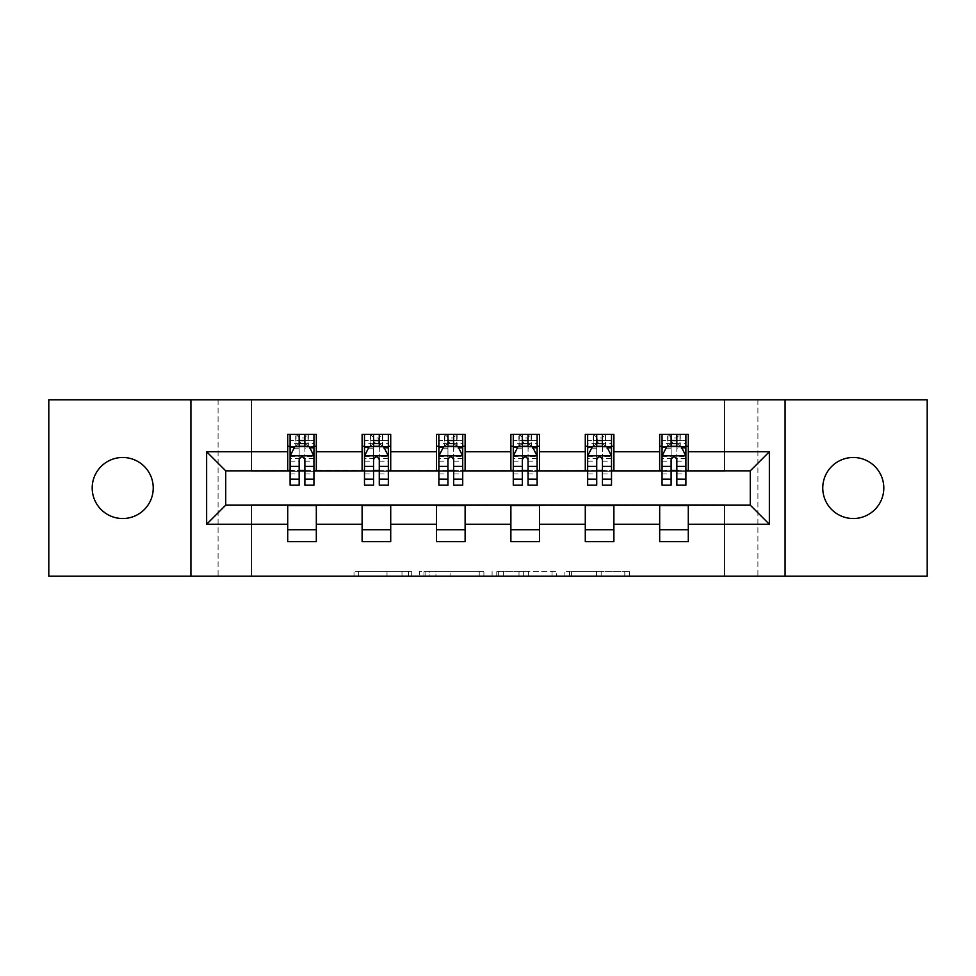 <?xml version="1.0" encoding="UTF-8"?>
<svg xmlns="http://www.w3.org/2000/svg" width="976" height="976" viewBox="0 0 976 976"><rect width="100%" height="100%" fill="white"/><g stroke="black" fill="none" stroke-linecap="round" stroke-linejoin="round"><path stroke-width="0.73" stroke-dasharray="4.88 3.66" d="M411.701 576.218L358.692 576.218L411.701 576.218L411.701 571.448L387.008 571.448L387.008 576.218L387.008 571.448L411.701 571.448L411.701 576.218L411.701 571.448L387.008 571.448L387.008 576.218L387.008 571.448L411.701 571.448L358.692 571.448L411.701 571.448M853.28 518.524A30.524 30.524 0 0 1 822.768 488A30.524 30.524 0 0 1 853.28 457.476A30.524 30.524 0 0 1 883.805 488A30.524 30.524 0 0 1 853.28 518.524M122.72 518.524A30.524 30.524 0 0 1 92.195 488A30.524 30.524 0 0 1 122.72 457.476A30.524 30.524 0 0 1 153.232 488A30.524 30.524 0 0 1 122.72 518.524M624.799 576.218L569.569 576.218L624.799 576.218L624.799 571.448L601.155 571.448L629.483 571.448L629.483 576.218L629.483 571.448L569.569 571.448L629.483 571.448L629.483 576.218L629.483 571.448L624.799 571.448L624.799 576.218M596.482 576.218L571.436 576.218L596.482 576.218L596.482 571.448L601.155 571.448L596.482 571.448L596.482 576.218L596.482 571.448L571.436 571.448L571.436 576.218L571.436 571.448L596.482 571.448L596.482 576.218M564.884 576.218L569.569 576.218L564.884 576.218L564.884 571.448L569.569 571.448L564.884 571.448L564.884 576.218M354.007 576.218L358.692 576.218L354.007 576.218L354.007 571.448L358.692 571.448L354.007 571.448L354.007 576.218M724.534 576.218L757.913 576.218L757.913 399.782L927.2 399.782L927.2 576.218L757.913 576.218L757.913 399.782L724.534 399.782L724.534 471.31L251.466 471.31L251.466 399.782L724.534 399.782L724.534 471.31L251.466 471.31L251.466 399.782L218.087 399.782L218.087 576.218L48.8 576.218L48.8 399.782L218.087 399.782L218.087 576.218L251.466 576.218L251.466 504.69L724.534 504.69L724.534 576.218L251.466 576.218L251.466 504.69L724.534 504.69L724.534 576.218M483.901 576.218L479.228 576.218L483.901 576.218L483.901 571.448L483.901 576.218M423.987 576.218L479.228 576.218L419.314 576.218L423.987 576.218L423.987 571.448L483.901 571.448L419.314 571.448L419.314 576.218L419.314 571.448L423.987 571.448L423.987 576.218M496.772 576.218L556.686 576.218L492.099 576.218L496.772 576.218L496.772 571.448L556.686 571.448L556.686 576.218L556.686 571.448L528.37 571.448L528.37 576.218M287.713 529.724L316.322 529.724L316.322 541.643L287.713 541.643L287.713 505.165L225.724 505.165L225.724 470.835L316.322 470.359L316.322 446.276L287.713 446.276L287.713 434.357L316.322 434.357L316.322 446.276M362.108 529.724L390.717 529.724L390.717 541.643L362.108 541.643L362.108 505.165L287.713 505.641M436.504 529.724L465.113 529.724L465.113 541.643L436.504 541.643L436.504 505.165L362.108 505.641M510.887 529.724L539.496 529.724L539.496 541.643L510.887 541.643L510.887 505.165L436.504 505.641M585.283 529.724L613.892 529.724L613.892 541.643L585.283 541.643L585.283 505.165L510.887 505.641M659.678 529.724L688.287 529.724L688.287 541.643L659.678 541.643L659.678 505.165L585.283 505.641M362.108 434.357L390.717 434.357L390.717 446.276L362.108 446.276L362.108 434.357M436.504 434.357L465.113 434.357L465.113 446.276L436.504 446.276L436.504 434.357M510.887 434.357L539.496 434.357L539.496 446.276L510.887 446.276L510.887 434.357M585.283 434.357L613.892 434.357L613.892 446.276L585.283 446.276L585.283 434.357M659.678 434.357L688.287 434.357L688.287 446.276L659.678 446.276L659.678 434.357M659.678 505.641L750.276 505.165L750.276 470.835L613.892 470.835L613.892 446.276M613.892 470.359L539.496 470.835L539.496 446.276M539.496 470.359L465.113 470.835L465.113 446.276M465.113 470.359L390.717 470.835L390.717 446.276M390.717 470.359L316.322 470.359M304.878 446.276L299.156 446.276M287.713 470.359L287.713 446.276M290.104 470.359L299.156 470.359M304.878 470.359L313.943 470.359M316.322 529.724L316.322 505.641M390.717 529.724L390.717 505.641M362.108 470.359L362.108 446.276M379.274 446.276L373.552 446.276M364.487 470.359L373.552 470.359M379.274 470.359L388.338 470.359M465.113 529.724L465.113 505.641M436.504 470.359L436.504 446.276M453.669 446.276L447.947 446.276M438.883 470.359L447.947 470.359M453.669 470.359L462.722 470.359M539.496 529.724L539.496 505.641M510.887 470.359L510.887 446.276M528.053 446.276L522.331 446.276M513.278 470.359L522.331 470.359M528.053 470.359L537.117 470.359M613.892 529.724L613.892 505.641M585.283 470.359L585.283 446.276M602.448 446.276L596.726 446.276M587.662 470.359L596.726 470.359M602.448 470.359L611.513 470.359M688.287 529.724L688.287 505.641M659.678 470.359L659.678 446.276M688.287 470.359L688.287 446.276M676.844 446.276L671.122 446.276M662.057 470.359L671.122 470.359M676.844 470.359L685.896 470.359M190.906 576.218L190.906 399.782M785.094 399.782L785.094 576.218M429.135 576.218L435.93 576.218L429.135 576.218L429.135 571.448L425.865 571.448L425.865 576.218L425.865 571.448L435.93 571.448L429.135 571.448L429.135 576.218M435.93 576.218L450.9 576.218L435.93 576.218L435.93 571.448L450.9 571.448L450.9 576.218L450.9 571.448L435.93 571.448L435.93 576.218M496.772 571.448L523.697 571.448L523.697 576.218L523.697 571.448L519.012 571.448L523.697 571.448L523.697 576.218L523.697 571.448L528.37 571.448M498.651 571.448L498.651 576.218L498.651 571.448M492.099 571.448L492.099 576.218L492.099 571.448M299.156 434.357L290.104 434.357L290.104 446.276L290.104 440.554L299.156 440.554L299.156 434.357L313.943 434.357L313.943 446.276L313.943 443.592L304.878 443.592M290.104 456.048L290.104 478.935L290.104 456.048L294.862 446.508L309.172 446.508L313.943 456.048L313.943 478.935L313.943 456.048M290.104 485.133L290.104 440.554L313.943 440.554L313.943 443.592M313.943 485.133L313.943 440.554L304.878 440.554L304.878 434.357M299.156 485.133L299.156 458.452L290.104 458.452M290.104 456.792L299.156 456.792L299.156 478.935L299.156 459.623C301.059 456.012 302.975 456.012 304.878 459.623L304.878 478.935L304.878 456.792L313.943 456.792M290.104 446.276L307.977 446.276L307.977 434.357L313.943 434.357M304.402 437.931L304.402 442.701L299.632 442.701L299.632 437.931L304.402 437.931L307.977 434.357L307.977 446.276L307.977 434.357L296.057 434.357L296.057 446.276L295.716 434.357L295.716 446.276M290.104 434.357L295.716 434.357M299.156 440.554L299.156 458.452M313.943 458.452L304.878 458.452L304.878 440.554M299.156 456.792L299.156 446.508M304.878 446.508L304.878 456.792M304.878 458.452L304.878 485.133M304.402 442.701L307.977 446.276L313.943 446.276M299.632 442.701L296.057 446.276M299.632 437.931L296.057 434.357M373.552 434.357L364.487 434.357L364.487 446.276L364.487 440.554L373.552 440.554L373.552 434.357L388.338 434.357L388.338 446.276L388.338 443.592L379.274 443.592M364.487 456.048L364.487 478.935L364.487 456.048L369.257 446.508L383.568 446.508L388.338 456.048L388.338 478.935L388.338 456.048M364.487 485.133L364.487 440.554L388.338 440.554L388.338 443.592M388.338 485.133L388.338 440.554L379.274 440.554L379.274 434.357M373.552 485.133L373.552 458.452L364.487 458.452M364.487 456.792L373.552 456.792L373.552 478.935L373.552 459.623C375.455 456.012 377.358 456.012 379.274 459.623L379.274 478.935L379.274 456.792L388.338 456.792M364.487 446.276L382.372 446.276L382.372 434.357L388.338 434.357M378.798 437.931L378.798 442.701L374.028 442.701L374.028 437.931L378.798 437.931L382.372 434.357L382.372 446.276L382.372 434.357L370.453 434.357L370.453 446.276L370.111 434.357L370.111 446.276M364.487 434.357L370.111 434.357M373.552 440.554L373.552 458.452M388.338 458.452L379.274 458.452L379.274 440.554M373.552 456.792L373.552 446.508M379.274 446.508L379.274 456.792M379.274 458.452L379.274 485.133M378.798 442.701L382.372 446.276L388.338 446.276M374.028 442.701L370.453 446.276M374.028 437.931L370.453 434.357M447.947 434.357L438.883 434.357L438.883 446.276L438.883 440.554L447.947 440.554L447.947 434.357L462.722 434.357L462.722 446.276L462.722 443.592L453.669 443.592M438.883 456.048L438.883 478.935L438.883 456.048L443.653 446.508L457.951 446.508L462.722 456.048L462.722 478.935L462.722 456.048M438.883 485.133L438.883 440.554L462.722 440.554L462.722 443.592M462.722 485.133L462.722 440.554L453.669 440.554L453.669 434.357M447.947 485.133L447.947 458.452L438.883 458.452M438.883 456.792L447.947 456.792L447.947 478.935L447.947 459.623C449.851 456.012 451.754 456.012 453.669 459.623L453.669 478.935L453.669 456.792L462.722 456.792M438.883 446.276L456.768 446.276L456.768 434.357L462.722 434.357M453.193 437.931L453.193 442.701L448.423 442.701L448.423 437.931L453.193 437.931L456.768 434.357L456.768 446.276L456.768 434.357L444.849 434.357L444.849 446.276L444.495 434.357L444.495 446.276M438.883 434.357L444.495 434.357M447.947 440.554L447.947 458.452M462.722 458.452L453.669 458.452L453.669 440.554M447.947 456.792L447.947 446.508M453.669 446.508L453.669 456.792M453.669 458.452L453.669 485.133M453.193 442.701L456.768 446.276L462.722 446.276M448.423 442.701L444.849 446.276M448.423 437.931L444.849 434.357M522.331 434.357L513.278 434.357L513.278 446.276L513.278 440.554L522.331 440.554L522.331 434.357L537.117 434.357L537.117 446.276L537.117 443.592L528.053 443.592M513.278 456.048L513.278 478.935L513.278 456.048L518.049 446.508L532.347 446.508L537.117 456.048L537.117 478.935L537.117 456.048M513.278 485.133L513.278 440.554L537.117 440.554L537.117 443.592M537.117 485.133L537.117 440.554L528.053 440.554L528.053 434.357M522.331 485.133L522.331 458.452L513.278 458.452M513.278 456.792L522.331 456.792L522.331 478.935L522.331 459.623C524.234 456.012 526.149 456.012 528.053 459.623L528.053 478.935L528.053 456.792L537.117 456.792M513.278 446.276L531.151 446.276L531.151 434.357L537.117 434.357M527.577 437.931L527.577 442.701L522.807 442.701L522.807 437.931L527.577 437.931L531.151 434.357L531.151 446.276L531.151 434.357L519.232 434.357L519.232 446.276L518.89 434.357L518.89 446.276M513.278 434.357L518.89 434.357M522.331 440.554L522.331 458.452M537.117 458.452L528.053 458.452L528.053 440.554M522.331 456.792L522.331 446.508M528.053 446.508L528.053 456.792M528.053 458.452L528.053 485.133M527.577 442.701L531.151 446.276L537.117 446.276M522.807 442.701L519.232 446.276M522.807 437.931L519.232 434.357M596.726 434.357L587.662 434.357L587.662 446.276L587.662 440.554L596.726 440.554L596.726 434.357L611.513 434.357L611.513 446.276L611.513 443.592L602.448 443.592M587.662 456.048L587.662 478.935L587.662 456.048L592.432 446.508L606.743 446.508L611.513 456.048L611.513 478.935L611.513 456.048M587.662 485.133L587.662 440.554L611.513 440.554L611.513 443.592M611.513 485.133L611.513 440.554L602.448 440.554L602.448 434.357M596.726 485.133L596.726 458.452L587.662 458.452M587.662 456.792L596.726 456.792L596.726 478.935L596.726 459.623C598.63 456.012 600.533 456.012 602.448 459.623L602.448 478.935L602.448 456.792L611.513 456.792M587.662 446.276L605.547 446.276L605.547 434.357L611.513 434.357M601.972 437.931L601.972 442.701L597.202 442.701L597.202 437.931L601.972 437.931L605.547 434.357L605.547 446.276L605.547 434.357L593.628 434.357L593.628 446.276L593.286 434.357L593.286 446.276M587.662 434.357L593.286 434.357M596.726 440.554L596.726 458.452M611.513 458.452L602.448 458.452L602.448 440.554M596.726 456.792L596.726 446.508M602.448 446.508L602.448 456.792M602.448 458.452L602.448 485.133M601.972 442.701L605.547 446.276L611.513 446.276M597.202 442.701L593.628 446.276M597.202 437.931L593.628 434.357M671.122 434.357L662.057 434.357L662.057 446.276L662.057 440.554L671.122 440.554L671.122 434.357L685.896 434.357L685.896 446.276L685.896 443.592L676.844 443.592M662.057 456.048L662.057 478.935L662.057 456.048L666.828 446.508L681.138 446.508L685.896 456.048L685.896 478.935L685.896 456.048M662.057 485.133L662.057 440.554L685.896 440.554L685.896 443.592M685.896 485.133L685.896 440.554L676.844 440.554L676.844 434.357M671.122 485.133L671.122 458.452L662.057 458.452M662.057 456.792L671.122 456.792L671.122 478.935L671.122 459.623C673.025 456.012 674.928 456.012 676.844 459.623L676.844 478.935L676.844 456.792L685.896 456.792M662.057 446.276L679.943 446.276L679.943 434.357L685.896 434.357M676.368 437.931L676.368 442.701L671.598 442.701L671.598 437.931L676.368 437.931L679.943 434.357L679.943 446.276L679.943 434.357L668.023 434.357L668.023 446.276L667.669 434.357L667.669 446.276M662.057 434.357L667.669 434.357M671.122 440.554L671.122 458.452M685.896 458.452L676.844 458.452L676.844 440.554M671.122 456.792L671.122 446.508M676.844 446.508L676.844 456.792M676.844 458.452L676.844 485.133M676.368 442.701L679.943 446.276L685.896 446.276M671.598 442.701L668.023 446.276M671.598 437.931L668.023 434.357M408.432 571.448L408.432 576.218L408.432 571.448M401.99 571.448L401.99 576.218L401.99 571.448M358.692 571.448L358.692 576.218L358.692 571.448M479.228 571.448L479.228 576.218L479.228 571.448M552.013 571.448L552.013 576.218L552.013 571.448M519.012 571.448L519.012 576.218L519.012 571.448M503.335 571.448L503.335 576.218L503.335 571.448M601.155 571.448L601.155 576.218L601.155 571.448M569.569 571.448L569.569 576.218L569.569 571.448M290.214 455.816L313.821 455.816M290.104 473.982L299.156 473.982M299.156 448.753L290.104 448.753M313.943 448.753L304.878 448.753M294.581 447.081L299.156 447.081M304.878 447.081L309.453 447.081M304.878 473.982L313.943 473.982M290.104 461.197L299.156 461.197M304.878 461.197L313.943 461.197M299.156 443.592L290.104 443.592M308.331 434.357L308.331 446.276M364.609 455.816L388.216 455.816M364.487 473.982L373.552 473.982M373.552 448.753L364.487 448.753M388.338 448.753L379.274 448.753M368.977 447.081L373.552 447.081M379.274 447.081L383.849 447.081M379.274 473.982L388.338 473.982M364.487 461.197L373.552 461.197M379.274 461.197L388.338 461.197M373.552 443.592L364.487 443.592M382.714 434.357L382.714 446.276M439.005 455.816L462.612 455.816M438.883 473.982L447.947 473.982M447.947 448.753L438.883 448.753M462.722 448.753L453.669 448.753M443.36 447.081L447.947 447.081M453.669 447.081L458.244 447.081M453.669 473.982L462.722 473.982M438.883 461.197L447.947 461.197M453.669 461.197L462.722 461.197M447.947 443.592L438.883 443.592M457.11 434.357L457.11 446.276M513.388 455.816L536.995 455.816M513.278 473.982L522.331 473.982M522.331 448.753L513.278 448.753M537.117 448.753L528.053 448.753M517.756 447.081L522.331 447.081M528.053 447.081L532.64 447.081M528.053 473.982L537.117 473.982M513.278 461.197L522.331 461.197M528.053 461.197L537.117 461.197M522.331 443.592L513.278 443.592M531.505 434.357L531.505 446.276M587.784 455.816L611.391 455.816M587.662 473.982L596.726 473.982M596.726 448.753L587.662 448.753M611.513 448.753L602.448 448.753M592.151 447.081L596.726 447.081M602.448 447.081L607.023 447.081M602.448 473.982L611.513 473.982M587.662 461.197L596.726 461.197M602.448 461.197L611.513 461.197M596.726 443.592L587.662 443.592M605.889 434.357L605.889 446.276M662.179 455.816L685.786 455.816M662.057 473.982L671.122 473.982M671.122 448.753L662.057 448.753M685.896 448.753L676.844 448.753M666.547 447.081L671.122 447.081M676.844 447.081L681.419 447.081M676.844 473.982L685.896 473.982M662.057 461.197L671.122 461.197M676.844 461.197L685.896 461.197M671.122 443.592L662.057 443.592M680.284 434.357L680.284 446.276M290.104 478.935L299.156 478.935M304.878 478.935L313.943 478.935M364.487 478.935L373.552 478.935M379.274 478.935L388.338 478.935M438.883 478.935L447.947 478.935M453.669 478.935L462.722 478.935M513.278 478.935L522.331 478.935M528.053 478.935L537.117 478.935M587.662 478.935L596.726 478.935M602.448 478.935L611.513 478.935M662.057 478.935L671.122 478.935M676.844 478.935L685.896 478.935"/><path stroke-width="1.46" d="M853.28 457.476A30.524 30.524 0 0 0 822.768 488A30.524 30.524 0 0 0 853.28 518.524A30.524 30.524 0 0 0 883.805 488A30.524 30.524 0 0 0 853.28 457.476M122.72 457.476A30.524 30.524 0 0 0 92.195 488A30.524 30.524 0 0 0 122.72 518.524A30.524 30.524 0 0 0 153.232 488A30.524 30.524 0 0 0 122.72 457.476M785.094 576.218L927.2 576.218L927.2 399.782L785.094 399.782L785.094 576.218L190.906 576.218L190.906 399.782L48.8 399.782L48.8 576.218L190.906 576.218M785.094 399.782L190.906 399.782M688.287 451.754L688.287 434.357L659.678 434.357L659.678 451.754L613.892 451.754L613.892 434.357L585.283 434.357L585.283 451.754L539.496 451.754L539.496 434.357L510.887 434.357L510.887 451.754L465.113 451.754L465.113 434.357L436.504 434.357L436.504 451.754L390.717 451.754L390.717 434.357L362.108 434.357L362.108 451.754L316.322 451.754L316.322 434.357L287.713 434.357L287.713 451.754L206.644 451.754L206.644 524.246L225.724 505.165L287.713 505.165L287.713 541.643L316.322 541.643L316.322 505.165L362.108 505.165L362.108 541.643L390.717 541.643L390.717 505.165L436.504 505.165L436.504 541.643L465.113 541.643L465.113 505.165L510.887 505.165L510.887 541.643L539.496 541.643L539.496 505.165L585.283 505.165L585.283 541.643L613.892 541.643L613.892 505.165L659.678 505.165L659.678 541.643L688.287 541.643L688.287 505.165L750.276 505.165L750.276 470.835L688.287 470.835L688.287 451.754L769.356 451.754L769.356 524.246L688.287 524.246M659.678 524.246L613.892 524.246M585.283 524.246L539.496 524.246M510.887 524.246L465.113 524.246M436.504 524.246L390.717 524.246M362.108 524.246L316.322 524.246M287.713 524.246L206.644 524.246M659.678 451.754L659.678 470.835L613.892 470.835L613.892 451.754M585.283 451.754L585.283 470.835L539.496 470.835L539.496 451.754M510.887 451.754L510.887 470.835L465.113 470.835L465.113 451.754M436.504 451.754L436.504 470.835L390.717 470.835L390.717 451.754M362.108 451.754L362.108 470.835L316.322 470.835L316.322 451.754M287.713 451.754L287.713 470.835L225.724 470.835L206.644 451.754M225.724 470.835L225.724 505.165M769.356 524.246L750.276 505.165M750.276 470.835L769.356 451.754M287.713 446.276L290.104 446.276M299.156 446.276L304.878 446.276M313.943 446.276L316.322 446.276M287.713 470.359L290.104 470.359M299.156 470.359L304.878 470.359M313.943 470.359L316.322 470.359M287.713 505.641L316.322 505.641M287.713 529.724L316.322 529.724M362.108 505.641L390.717 505.641M362.108 529.724L390.717 529.724M362.108 446.276L364.487 446.276M373.552 446.276L379.274 446.276M388.338 446.276L390.717 446.276M362.108 470.359L364.487 470.359M373.552 470.359L379.274 470.359M388.338 470.359L390.717 470.359M436.504 505.641L465.113 505.641M436.504 529.724L465.113 529.724M436.504 446.276L438.883 446.276M447.947 446.276L453.669 446.276M462.722 446.276L465.113 446.276M436.504 470.359L438.883 470.359M447.947 470.359L453.669 470.359M462.722 470.359L465.113 470.359M510.887 505.641L539.496 505.641M510.887 529.724L539.496 529.724M510.887 446.276L513.278 446.276M522.331 446.276L528.053 446.276M537.117 446.276L539.496 446.276M510.887 470.359L513.278 470.359M522.331 470.359L528.053 470.359M537.117 470.359L539.496 470.359M585.283 505.641L613.892 505.641M585.283 529.724L613.892 529.724M585.283 446.276L587.662 446.276M596.726 446.276L602.448 446.276M611.513 446.276L613.892 446.276M585.283 470.359L587.662 470.359M596.726 470.359L602.448 470.359M611.513 470.359L613.892 470.359M659.678 505.641L688.287 505.641M659.678 529.724L688.287 529.724M659.678 446.276L662.057 446.276M671.122 446.276L676.844 446.276M685.896 446.276L688.287 446.276M659.678 470.359L662.057 470.359M671.122 470.359L676.844 470.359M685.896 470.359L688.287 470.359M304.878 440.554L299.156 440.554M313.943 479.155L304.878 479.155L304.878 485.133L313.943 485.133L313.943 456.048L309.172 446.508L294.862 446.508L290.104 456.048L290.104 485.133L299.156 485.133L299.156 479.155L290.104 479.155M290.104 456.048L290.104 434.357M313.943 456.048L313.943 434.357M299.156 446.508L299.156 434.357M304.878 434.357L304.878 446.508M304.878 479.155L304.878 459.623C302.975 455.951 301.072 455.951 299.156 459.623L299.156 479.155M379.274 440.554L373.552 440.554M388.338 479.155L379.274 479.155L379.274 485.133L388.338 485.133L388.338 456.048L383.568 446.508L369.257 446.508L364.487 456.048L364.487 485.133L373.552 485.133L373.552 479.155L364.487 479.155M364.487 456.048L364.487 434.357M388.338 456.048L388.338 434.357M373.552 446.508L373.552 434.357M379.274 434.357L379.274 446.508M379.274 479.155L379.274 459.623C377.37 455.951 375.455 455.951 373.552 459.623L373.552 479.155M453.669 440.554L447.947 440.554M462.722 479.155L453.669 479.155L453.669 485.133L462.722 485.133L462.722 456.048L457.951 446.508L443.653 446.508L438.883 456.048L438.883 485.133L447.947 485.133L447.947 479.155L438.883 479.155M438.883 456.048L438.883 434.357M462.722 456.048L462.722 434.357M447.947 446.508L447.947 434.357M453.669 434.357L453.669 446.508M453.669 479.155L453.669 459.623C451.766 455.951 449.851 455.951 447.947 459.623L447.947 479.155M528.053 440.554L522.331 440.554M537.117 479.155L528.053 479.155L528.053 485.133L537.117 485.133L537.117 456.048L532.347 446.508L518.049 446.508L513.278 456.048L513.278 485.133L522.331 485.133L522.331 479.155L513.278 479.155M513.278 456.048L513.278 434.357M537.117 456.048L537.117 434.357M522.331 446.508L522.331 434.357M528.053 434.357L528.053 446.508M528.053 479.155L528.053 459.623C526.149 455.951 524.246 455.951 522.331 459.623L522.331 479.155M602.448 440.554L596.726 440.554M611.513 479.155L602.448 479.155L602.448 485.133L611.513 485.133L611.513 456.048L606.743 446.508L592.432 446.508L587.662 456.048L587.662 485.133L596.726 485.133L596.726 479.155L587.662 479.155M587.662 456.048L587.662 434.357M611.513 456.048L611.513 434.357M596.726 446.508L596.726 434.357M602.448 434.357L602.448 446.508M602.448 479.155L602.448 459.623C600.545 455.951 598.642 455.951 596.726 459.623L596.726 479.155M676.844 440.554L671.122 440.554M685.896 479.155L676.844 479.155L676.844 485.133L685.896 485.133L685.896 456.048L681.138 446.508L666.828 446.508L662.057 456.048L662.057 485.133L671.122 485.133L671.122 479.155L662.057 479.155M662.057 456.048L662.057 434.357M685.896 456.048L685.896 434.357M671.122 446.508L671.122 434.357M676.844 434.357L676.844 446.508M676.844 479.155L676.844 459.623C674.941 455.951 673.025 455.951 671.122 459.623L671.122 479.155M313.821 455.816L290.214 455.816M290.104 447.081L294.581 447.081M309.453 447.081L313.943 447.081M299.156 466.382L290.104 466.382M313.943 466.382L304.878 466.382M304.878 443.592L299.156 443.592M388.216 455.816L364.609 455.816M364.487 447.081L368.977 447.081M383.849 447.081L388.338 447.081M373.552 466.382L364.487 466.382M388.338 466.382L379.274 466.382M379.274 443.592L373.552 443.592M462.612 455.816L439.005 455.816M438.883 447.081L443.36 447.081M458.244 447.081L462.722 447.081M447.947 466.382L438.883 466.382M462.722 466.382L453.669 466.382M453.669 443.592L447.947 443.592M536.995 455.816L513.388 455.816M513.278 447.081L517.756 447.081M532.64 447.081L537.117 447.081M522.331 466.382L513.278 466.382M537.117 466.382L528.053 466.382M528.053 443.592L522.331 443.592M611.391 455.816L587.784 455.816M587.662 447.081L592.151 447.081M607.023 447.081L611.513 447.081M596.726 466.382L587.662 466.382M611.513 466.382L602.448 466.382M602.448 443.592L596.726 443.592M685.786 455.816L662.179 455.816M662.057 447.081L666.547 447.081M681.419 447.081L685.896 447.081M671.122 466.382L662.057 466.382M685.896 466.382L676.844 466.382M676.844 443.592L671.122 443.592"/></g></svg>
